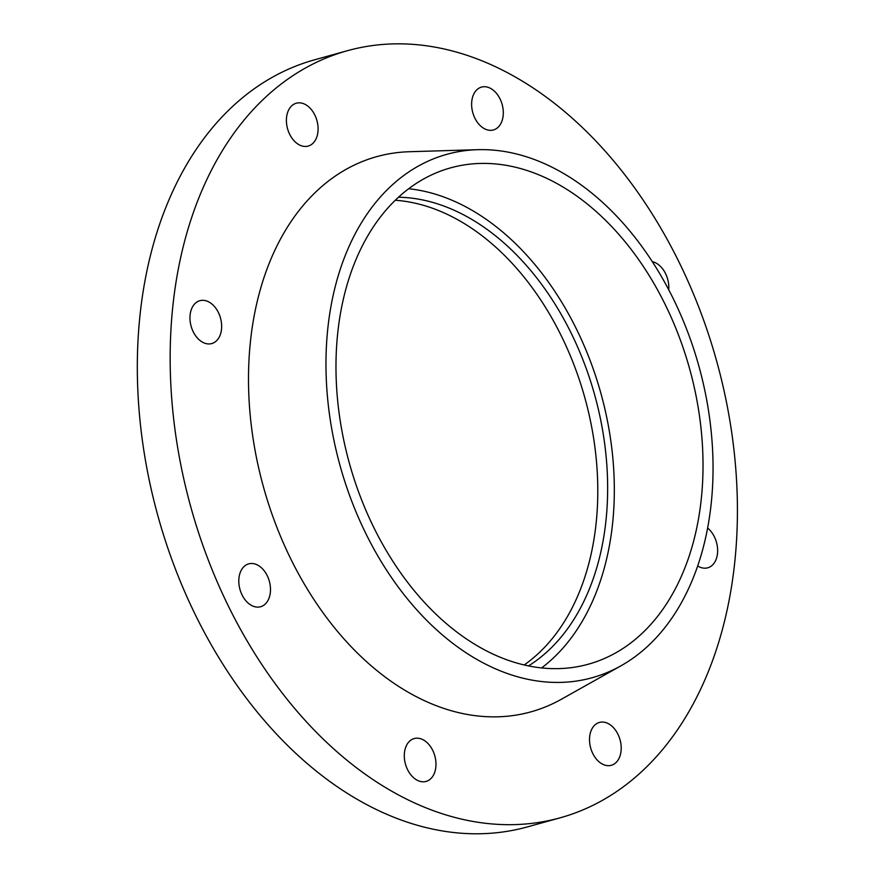 <?xml version="1.0" encoding="UTF-8"?>
<svg xmlns="http://www.w3.org/2000/svg" width="877" height="877" viewBox="0 0 877 877"><rect width="100%" height="100%" fill="white"/><g stroke="black" fill="none" stroke-linecap="round" stroke-linejoin="round"><path stroke-width="1.32" d="M172.736 307.18A398.037 272.857 74.5 0 0 560.206 817.803A398.037 272.857 74.5 0 0 716.717 361.313A398.037 272.857 74.5 0 0 347.391 50.713A398.037 272.857 74.5 0 0 172.736 307.18M404.429 752.883A22.243 15.249 74.5 0 0 426.09 781.418A22.243 15.249 74.5 0 0 434.828 755.908A22.243 15.249 74.5 0 0 414.196 738.555A22.243 15.249 74.5 0 0 404.429 752.883M190.101 315.029A22.243 15.249 74.5 0 0 211.752 343.565A22.243 15.249 74.5 0 0 220.5 318.055A22.243 15.249 74.5 0 0 199.857 300.69A22.243 15.249 74.5 0 0 190.101 315.029M286.538 117.54A22.243 15.249 74.5 0 0 308.189 146.075A22.243 15.249 74.5 0 0 316.937 120.566A22.243 15.249 74.5 0 0 296.294 103.212A22.243 15.249 74.5 0 0 286.538 117.54M471.76 101.425A22.243 15.249 74.5 0 0 493.411 129.96A22.243 15.249 74.5 0 0 502.148 104.451A22.243 15.249 74.5 0 0 481.517 87.097A22.243 15.249 74.5 0 0 471.76 101.425M668.723 289.75A22.243 15.249 74.5 0 0 652.291 261.664M697.686 565.95A22.243 15.249 74.5 0 0 707.739 567.814A22.243 15.249 74.5 0 0 717.638 550.559A22.243 15.249 74.5 0 0 707.618 528.053M589.651 736.768A22.243 15.249 74.5 0 0 611.302 765.303A22.243 15.249 74.5 0 0 620.05 739.793A22.243 15.249 74.5 0 0 599.408 722.44A22.243 15.249 74.5 0 0 589.651 736.768M238.939 578.195A22.243 15.249 74.5 0 0 260.59 606.731A22.243 15.249 74.5 0 0 269.338 581.221A22.243 15.249 74.5 0 0 248.695 563.867A22.243 15.249 74.5 0 0 238.939 578.195M477.691 149.682L409.449 151.721A288.116 197.5 74.5 0 0 250.362 342.271A288.116 197.5 74.5 0 0 341.767 636.395A288.116 197.5 74.5 0 0 561.346 699.265L620.883 665.851A271.596 186.176 74.5 0 0 698.914 366.257A271.596 186.176 74.5 0 0 477.691 149.682A271.596 186.176 74.5 0 0 327.724 329.313A271.596 186.176 74.5 0 0 413.9 606.577A271.596 186.176 74.5 0 0 620.883 665.851M337.645 333.797A257.553 176.551 74.5 0 0 588.357 664.207A257.553 176.551 74.5 0 0 689.629 368.833A257.553 176.551 74.5 0 0 450.657 167.847A257.553 176.551 74.5 0 0 337.645 333.797M541.624 667.923A257.553 176.551 74.5 0 0 600.931 393.444A257.553 176.551 74.5 0 0 408.682 188.741M528.513 665.906A248.18 170.127 74.5 0 0 594.738 395.154A248.18 170.127 74.5 0 0 398.487 197.215M524.205 664.963A248.18 170.127 74.5 0 0 584.882 397.895A248.18 170.127 74.5 0 0 395.275 200.252M347.391 50.713L314.547 59.822A398.037 272.857 74.5 0 0 139.892 316.29A398.037 272.857 74.5 0 0 527.351 826.912L560.206 817.803"/></g></svg>
